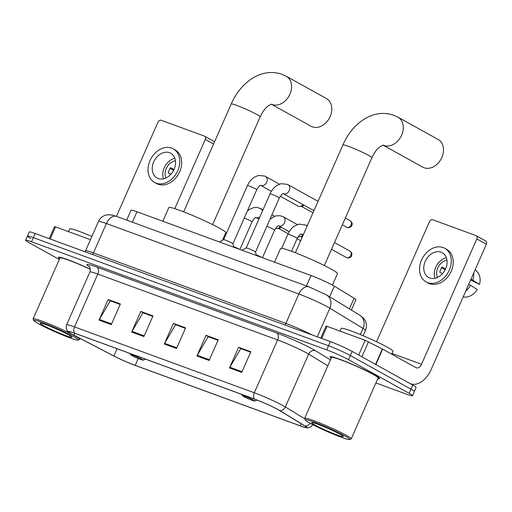 <?xml version="1.0" encoding="UTF-8"?>
<svg xmlns="http://www.w3.org/2000/svg" width="512" height="512" viewBox="0 0 512 512"><rect width="100%" height="100%" fill="white"/><g stroke="black" fill="none" stroke-linecap="round" stroke-linejoin="round"><path stroke-width="0.77" d="M126.669 220.096L131.014 210.234A16.966 1.299 23.8 0 1 136.966 211.763L311.04 275.526A16.966 1.299 23.8 0 1 334.323 286.176L354.112 298.24A16.966 1.299 23.8 0 1 355.93 299.75L351.379 310.067M375.898 382.944L406.528 394.163A16.966 1.299 -156.2 0 0 412.48 395.693L416.122 387.437A16.966 1.299 -156.2 0 0 412.826 385.075L352.173 351.418A16.966 1.299 -156.2 0 0 330.362 341.626L35.187 233.51A16.966 1.299 -156.2 0 0 29.242 231.974L27.418 236.102A16.966 1.299 -156.2 0 0 30.714 238.47M412.48 395.693A16.966 1.299 -156.2 0 0 409.184 393.331L348.531 359.674A16.966 1.299 -156.2 0 0 326.72 349.882L31.546 241.766L33.37 237.638A16.966 1.299 -156.2 0 0 27.418 236.102A16.966 1.299 -156.2 0 1 33.37 237.638L328.544 345.754L33.37 237.638L35.187 233.51M348.531 359.674L350.349 355.546A16.966 1.299 -156.2 0 0 328.544 345.754A16.966 1.299 -156.2 0 1 350.349 355.546L411.008 389.203L350.349 355.546L352.173 351.418M414.298 391.565A16.966 1.299 -156.2 0 0 411.008 389.203A16.966 1.299 -156.2 0 1 414.298 391.565M377.798 378.624A27.149 2.08 -156.2 0 0 379.642 378.643A27.149 2.08 -156.2 0 0 374.374 374.861A27.149 2.08 -156.2 0 0 347.098 362.15A27.149 2.08 -156.2 0 0 329.965 356.736A27.149 2.08 -156.2 0 0 331.219 358.08A27.149 2.08 -156.2 0 1 329.965 356.736A27.149 2.08 -156.2 0 1 347.098 362.15A27.149 2.08 -156.2 0 1 374.374 374.861A27.149 2.08 -156.2 0 1 379.642 378.643A27.149 2.08 -156.2 0 1 377.798 378.624M72.051 334.176A18.099 1.389 23.8 0 1 68.538 331.648A18.099 1.389 23.8 0 1 74.88 333.286L254.675 399.142A18.099 1.389 23.8 0 1 279.514 410.496L304.742 425.882A18.099 1.389 23.8 0 1 306.682 427.494A18.099 1.389 23.8 0 1 300.339 425.856L135.206 365.376A18.099 1.389 23.8 0 1 113.92 355.987L74.022 335.232A18.099 1.389 23.8 0 1 72.051 334.176M71.725 334.054A18.554 1.421 -156.2 0 0 73.747 335.136L113.638 355.891A18.554 1.421 -156.2 0 0 135.462 365.517L300.589 425.997A18.554 1.421 -156.2 0 0 306.342 427.757A18.554 1.421 -156.2 0 0 305.107 426.022L279.878 410.643A18.554 1.421 -156.2 0 0 254.419 398.995L74.624 333.146A18.554 1.421 -156.2 0 0 68.57 332.077A18.554 1.421 -156.2 0 0 71.725 334.054M241.741 372.403L250.842 351.763L238.611 347.283L229.51 367.923L241.741 372.403M250.643 352.224L240.768 348.608L229.862 367.226A4.525 2.899 110.1 0 0 229.51 367.923M241.146 348.749L238.611 347.283M209.126 360.454L218.227 339.814L205.997 335.334L196.896 355.974L209.126 360.454M218.022 340.282L208.154 336.666L197.248 355.283A4.525 2.899 110.1 0 0 196.896 355.974M208.531 336.8L205.997 335.334M111.277 324.614L120.384 303.981L108.154 299.501L99.046 320.134L111.277 324.614M120.179 304.442L110.304 300.826L99.405 319.443A4.525 2.899 110.1 0 0 99.046 320.134M110.682 300.96L108.154 299.501M143.891 336.563L152.998 315.923L140.768 311.443L131.661 332.083L143.891 336.563M152.794 316.384L142.918 312.768L132.019 331.386A4.525 2.899 110.1 0 0 131.661 332.083M143.302 312.909L140.768 311.443M176.512 348.512L185.613 327.872L173.382 323.392L164.282 344.032L176.512 348.512M185.408 328.333L175.539 324.717L164.634 343.334A4.525 2.899 110.1 0 0 164.282 344.032M175.917 324.858L173.382 323.392M90.304 269.133A27.149 2.08 -156.2 0 0 58.438 257.28A27.149 2.08 -156.2 0 0 59.693 258.63A27.149 2.08 -156.2 0 1 58.438 257.28A27.149 2.08 -156.2 0 1 90.304 269.133M31.546 241.766A16.966 1.299 -156.2 0 0 25.6 240.23A16.966 1.299 -156.2 0 0 28.896 242.598L59.322 259.482M241.165 348.698L250.662 352.179M143.322 312.864L152.813 316.339M110.707 300.915L120.198 304.39M208.55 336.755L218.048 340.23M175.936 324.806L185.427 328.288M90.451 239.68L55.533 226.893L50.189 239.002M213.971 141.434A2.829 2.163 119 0 1 214.208 141.536A2.829 2.163 119 0 1 214.554 141.792M213.568 144.032L205.299 139.443A2.829 2.163 -61 0 0 204.627 136.224A2.829 2.163 -61 0 0 204.397 136.115L161.178 120.288A2.829 2.163 -61 0 0 158.003 122.118L116.442 216.352M205.299 139.443L174.778 208.64M49.235 238.656L54.541 226.637L55.533 226.893M169.587 152.73A14.138 10.803 -61 0 0 154.061 161.139A14.138 10.803 -61 0 0 157.037 177.997A14.138 10.803 -61 0 0 158.208 178.534A14.138 10.803 -61 0 0 173.728 170.125A14.138 10.803 -61 0 0 170.758 153.267A14.138 10.803 -61 0 0 169.587 152.73M174.854 158.291A14.138 10.803 -61 0 0 163.469 178.816M174.016 169.523L170.547 167.603A11.315 8.64 119 0 0 168.269 172.762L170.938 174.24M175.456 160.806A11.315 8.64 -61 0 0 166.874 167.283A11.315 8.64 -61 0 0 165.92 177.99M154.566 182.451L156.48 183.514A19.232 14.688 -61 0 0 158.074 184.237A19.232 14.688 -61 0 0 179.187 172.806A19.232 14.688 -61 0 0 175.142 149.882L173.229 148.819A19.232 14.688 -61 0 0 171.635 148.09A19.232 14.688 -61 0 0 150.522 159.52A19.232 14.688 -61 0 0 154.566 182.451A19.232 14.688 -61 0 0 156.16 183.174A19.232 14.688 -61 0 0 177.274 171.744A19.232 14.688 -61 0 0 173.229 148.819M170.061 168.346L173.632 170.33M73.498 336.576A24.32 1.869 -156.2 0 0 48.256 324.864A24.32 1.869 -156.2 0 0 33.722 320.499A24.32 1.869 -156.2 0 0 38.438 323.731A24.32 1.869 -156.2 0 0 62.048 334.778A24.32 1.869 -156.2 0 0 78.099 340.07A24.32 1.869 -156.2 0 0 73.498 336.576M78.099 340.07L79.578 339.501A25.453 1.952 -156.2 0 0 79.712 339.392A25.453 1.952 -156.2 0 0 74.771 335.84A25.453 1.952 -156.2 0 0 49.197 323.93A25.453 1.952 -156.2 0 0 33.133 318.854A25.453 1.952 -156.2 0 0 33.139 319.021L33.722 320.499M90.323 269.293A25.453 1.952 -156.2 0 0 59.987 257.965L33.133 318.854M91.891 236.416A28.282 2.17 -156.2 0 0 69.69 228.96L68.506 231.642M43.494 325.587A17.306 1.325 -156.2 0 0 61.453 333.92A17.306 1.325 -156.2 0 0 71.795 337.024A17.306 1.325 -156.2 0 0 68.442 334.726A17.306 1.325 -156.2 0 0 51.635 326.861A17.306 1.325 -156.2 0 0 40.218 323.098A17.306 1.325 -156.2 0 0 43.494 325.587M271.296 104.186L311.053 126.24A15.84 12.096 -61 0 0 312.365 126.842A15.84 12.096 -61 0 0 329.754 117.427A15.84 12.096 -61 0 0 326.419 98.547L286.195 76.224A15.84 12.096 119 0 1 289.53 95.11A15.84 12.096 119 0 1 272.141 104.525A15.84 12.096 119 0 1 271.322 104.179M141.677 359.149A6.79 0.518 -156.2 0 0 134.63 355.885A6.79 0.518 -156.2 0 0 130.579 354.662A6.79 0.518 -156.2 0 0 131.891 355.565A6.79 0.518 -156.2 0 0 138.483 358.65A6.79 0.518 -156.2 0 0 142.963 360.128A6.79 0.518 -156.2 0 0 141.677 359.149M222.406 240.326L225.786 232.659A31.11 2.387 -156.2 0 0 219.744 228.32A31.11 2.387 -156.2 0 0 188.493 213.76A31.11 2.387 -156.2 0 0 168.858 207.552L162.822 221.235M383.008 145.101L422.765 167.155A15.84 12.096 -61 0 0 424.077 167.757A15.84 12.096 -61 0 0 441.466 158.342A15.84 12.096 -61 0 0 438.131 139.462L397.907 117.146A15.84 12.096 119 0 1 401.242 136.026A15.84 12.096 119 0 1 383.853 145.44A15.84 12.096 119 0 1 383.034 145.094M253.389 400.07A6.79 0.518 -156.2 0 0 246.342 396.8A6.79 0.518 -156.2 0 0 242.285 395.584A6.79 0.518 -156.2 0 0 243.603 396.486A6.79 0.518 -156.2 0 0 250.195 399.565A6.79 0.518 -156.2 0 0 254.669 401.043A6.79 0.518 -156.2 0 0 253.389 400.07M332.416 285.082L337.491 273.574A31.11 2.387 -156.2 0 0 331.456 269.235A31.11 2.387 -156.2 0 0 300.198 254.675A31.11 2.387 -156.2 0 0 280.57 248.467L274.534 262.15M260.595 185.331L260.723 185.363C260.154 184.992 258.835 186.438 256.762 189.696L232.922 243.763A5.088 0.39 -156.2 0 0 232.915 243.75A5.088 0.39 -156.2 0 0 231.923 243.066A5.088 0.39 -156.2 0 0 226.938 240.736A5.088 0.39 -156.2 0 0 223.616 239.648A5.088 0.39 -156.2 0 0 223.597 239.667M303.136 204.672A5.088 3.891 119 0 1 300.051 206.464A5.088 3.891 119 0 1 298.47 206.304A5.088 3.891 119 0 1 298.054 206.112L280.282 196.256M304.051 205.184A3.674 2.81 119 0 1 302.093 206.195L300.051 206.464M256.314 255.482L255.501 252.026A5.088 0.39 -156.2 0 0 255.501 252.026A5.088 0.39 -156.2 0 0 254.515 251.334A5.088 0.39 -156.2 0 0 249.523 249.005A5.088 0.39 -156.2 0 0 246.202 247.923A5.088 0.39 -156.2 0 0 246.182 247.936L270.035 193.862A5.088 0.39 -156.2 0 1 272.058 194.413A5.088 0.39 -156.2 0 1 278.362 197.261A5.088 0.39 -156.2 0 1 279.354 197.971C281.421 194.707 282.739 193.267 283.309 193.638L283.187 193.606M239.078 249.165A5.088 0.39 -156.2 0 0 238.765 248.986A5.088 0.39 -156.2 0 0 233.581 246.579M280.282 226.752A5.088 3.891 119 0 1 277.197 228.538A5.088 3.891 119 0 1 275.578 228.365M281.197 227.258A3.674 2.81 119 0 1 279.245 228.269L277.197 228.538M261.664 257.44A5.088 0.39 -156.2 0 0 261.35 257.261A5.088 0.39 -156.2 0 0 256.166 254.848M302.867 235.021A5.088 3.891 119 0 1 299.782 236.813A5.088 3.891 119 0 1 298.163 236.64M302.618 236.32A3.674 2.81 119 0 1 301.83 236.544L299.782 236.813M358.682 355.034L365.178 340.307L327.059 326.342L321.715 338.458M410.24 383.635A22.624 14.502 110.1 0 0 410.547 383.757A22.624 14.502 110.1 0 0 431.098 369.6L486.4 244.211L476.826 238.899L421.523 364.282A5.658 3.622 -69.9 0 1 416.384 367.821A5.658 3.622 -69.9 0 1 416.051 367.674L382.675 349.152L375.872 364.57M485.498 240.883A2.829 2.163 119 0 1 485.734 240.992A2.829 2.163 119 0 1 486.4 244.211M476.826 238.899A2.829 2.163 -61 0 0 476.154 235.68A2.829 2.163 -61 0 0 475.923 235.571L432.704 219.744A2.829 2.163 -61 0 0 429.53 221.574L376.525 341.754M320.762 338.106L326.067 326.086L327.059 326.342M365.178 340.307L382.675 349.152M441.114 252.186A14.138 10.803 -61 0 0 425.587 260.589A14.138 10.803 -61 0 0 428.563 277.453A14.138 10.803 -61 0 0 429.734 277.984A14.138 10.803 -61 0 0 445.254 269.581A14.138 10.803 -61 0 0 442.285 252.723A14.138 10.803 -61 0 0 441.114 252.186M446.381 257.747A14.138 10.803 -61 0 0 434.995 278.272M445.542 268.979L442.074 267.053A11.315 8.64 119 0 0 439.795 272.211L442.464 273.696M446.982 260.262A11.315 8.64 -61 0 0 438.4 266.739A11.315 8.64 -61 0 0 437.446 277.446M426.093 281.901L428.006 282.963A19.232 14.688 -61 0 0 429.6 283.693A19.232 14.688 -61 0 0 450.714 272.262A19.232 14.688 -61 0 0 446.669 249.331L444.749 248.269A19.232 14.688 -61 0 0 443.162 247.546A19.232 14.688 -61 0 0 422.048 258.976A19.232 14.688 -61 0 0 426.093 281.901A19.232 14.688 -61 0 0 427.686 282.63A19.232 14.688 -61 0 0 448.8 271.2A19.232 14.688 -61 0 0 444.749 248.269M465.69 291.168A18.662 14.259 -61 0 0 470.566 285.293L477.248 289.542A14.707 11.232 -61 0 1 464.218 297.069L463.155 296.909M468.73 284.269L470.566 285.293M470.643 279.93L479.526 284.384L471.008 279.11M472.845 280.128A18.662 14.259 -61 0 0 473.786 272.806M479.526 284.384A14.707 11.232 -61 0 0 477.555 272.301L475.219 269.555M441.581 267.802L445.152 269.786M345.024 436.032A24.32 1.869 -156.2 0 0 319.782 424.32A24.32 1.869 -156.2 0 0 305.248 419.955A24.32 1.869 -156.2 0 0 309.965 423.187A24.32 1.869 -156.2 0 0 333.574 434.234A24.32 1.869 -156.2 0 0 349.619 439.526A24.32 1.869 -156.2 0 0 345.024 436.032M349.619 439.526L351.104 438.957A25.453 1.952 -156.2 0 0 351.238 438.848A25.453 1.952 -156.2 0 0 346.298 435.296A25.453 1.952 -156.2 0 0 320.723 423.386A25.453 1.952 -156.2 0 0 304.659 418.304A25.453 1.952 -156.2 0 0 304.666 418.477L305.248 419.955M351.238 438.848L378.093 377.958A25.453 1.952 -156.2 0 0 373.152 374.413A25.453 1.952 -156.2 0 0 347.578 362.496A25.453 1.952 -156.2 0 0 331.514 357.421L304.659 418.304M391.686 354.15L392.966 351.238A28.282 2.17 -156.2 0 0 387.475 347.296A28.282 2.17 -156.2 0 0 359.066 334.061A28.282 2.17 -156.2 0 0 341.216 328.416L340.032 331.098M315.014 425.037A17.306 1.325 -156.2 0 0 332.979 433.37A17.306 1.325 -156.2 0 0 343.322 436.48A17.306 1.325 -156.2 0 0 339.968 434.176A17.306 1.325 -156.2 0 0 323.162 426.317A17.306 1.325 -156.2 0 0 311.744 422.554A17.306 1.325 -156.2 0 0 315.014 425.037M132.371 222.182L136.966 211.763M349.421 308.87L354.112 298.24M329.632 296.806L334.323 286.176M306.445 285.946L311.04 275.526M360.32 334.573L363.04 328.41A11.315 9.766 -58.6 0 0 359.789 315.194L363.654 318.349L364.896 320.115C366.726 323.456 366.912 326.893 365.466 330.426A22.624 1.734 -156.2 0 0 363.04 328.41L329.894 308.205A22.624 1.734 -156.2 0 0 327.923 307.066A22.624 1.734 -156.2 0 0 298.848 294.003L106.413 223.52A22.624 1.734 -156.2 0 0 98.483 221.478C99.91 218.4 102.227 216.314 105.434 215.226L107.405 214.771L112.128 215.021L116.691 216.442L309.126 286.925A11.315 7.251 -69.9 0 0 298.848 294.003L285.875 323.418A22.624 1.734 23.8 0 1 311.981 334.893M92.288 254.419A2.829 1.811 110.1 0 0 93.446 252.934L106.413 223.52A11.315 7.251 -69.9 0 1 116.691 216.442M317.267 336.826L329.894 308.205A11.315 9.766 -58.6 0 0 326.643 294.989L359.789 315.194M84.928 251.725L85.51 250.886A22.624 1.734 23.8 0 1 93.446 252.934L285.875 323.418A2.829 1.811 110.1 0 1 284.717 324.902M330.362 341.626L326.72 349.882M412.826 385.075L409.184 393.331M89.312 266.675A28.282 2.17 23.8 0 1 96.896 267.142L276.691 332.998A5.658 3.622 -69.9 0 1 277.613 339.93L97.818 274.074A22.624 1.734 -156.2 0 0 89.882 272.032C91.302 268.109 88.57 265.754 88.966 266.291M276.691 332.998A28.282 2.17 23.8 0 1 313.043 349.325A28.282 2.17 23.8 0 1 315.501 350.746L330.438 359.853M279.878 410.643A5.658 4.883 -58.6 0 0 285.35 406.97L308.659 354.131A22.624 1.734 -156.2 0 0 306.688 352.992A22.624 1.734 -156.2 0 0 277.613 339.93L254.304 392.768A22.624 1.734 23.8 0 1 285.35 406.97L304.806 418.829M305.107 426.022A5.658 4.883 -58.6 0 0 310.093 423.258M254.419 398.995A5.658 3.622 -69.9 0 1 254.304 392.768L74.509 326.912A5.658 3.622 110.1 0 0 74.624 333.146M68.57 332.077C68.141 331.872 65.114 329.402 66.579 324.87A22.624 1.734 23.8 0 1 74.509 326.912L97.818 274.074A5.658 3.622 -69.9 0 0 96.896 267.142M327.814 365.811L308.659 354.131A5.658 4.883 121.4 0 1 315.501 350.746M300.339 425.856L301.261 423.757M74.022 335.232L74.88 333.286M113.92 355.987L117.107 348.749M135.206 365.376L138.221 358.541M176.826 347.802L164.634 343.334M144.205 335.853L132.019 331.386M111.59 323.904L99.405 319.443M209.44 359.744L197.248 355.283M242.054 371.693L229.862 367.226M183.661 211.834L231.213 104.013A15.84 1.216 23.8 0 1 236.768 105.446A15.84 1.216 23.8 0 1 257.12 114.586A15.84 1.216 23.8 0 1 260.198 116.8C262.682 111.571 265.382 107.898 268.314 105.773L271.558 104.141M295.366 252.749L342.925 144.934A15.84 1.216 23.8 0 1 348.474 146.362A15.84 1.216 23.8 0 1 368.832 155.507A15.84 1.216 23.8 0 1 371.904 157.715C374.387 152.486 377.094 148.813 380.026 146.694L383.27 145.056M265.318 176.314A5.088 3.891 119 0 1 265.51 176.416A5.088 3.891 119 0 1 266.586 182.483A5.088 3.891 119 0 1 260.992 185.51A5.088 3.891 119 0 1 260.768 185.414A5.088 3.891 119 0 1 260.672 185.37L271.366 191.309M256.762 189.696A5.088 0.39 -156.2 0 0 255.776 188.986A5.088 0.39 -156.2 0 0 249.472 186.138A5.088 0.39 -156.2 0 0 247.45 185.587C248.998 182.061 251.258 179.27 254.24 177.229L258.554 175.411L264.87 176.09L279.475 184.16M346.976 227.354A3.674 2.81 119 0 1 346.669 227.213L347.194 227.45A3.674 2.355 -69.9 0 1 346.976 227.354A3.674 2.81 119 0 0 351.014 225.165A3.674 2.81 119 0 0 350.24 220.787L345.299 218.042M287.904 184.589A5.088 3.891 119 0 1 288.102 184.691A5.088 3.891 119 0 1 289.171 190.758A5.088 3.891 119 0 1 283.584 193.786A5.088 3.891 119 0 1 283.354 193.69A5.088 3.891 119 0 1 283.258 193.645L313.933 210.662M259.827 217.011A5.088 3.891 119 0 1 256.045 217.555A5.088 3.891 119 0 1 255.949 217.51L258.886 219.142M255.878 217.466L256 217.504C255.43 217.126 254.112 218.573 252.045 221.837A5.088 0.39 -156.2 0 0 251.053 221.126A5.088 0.39 -156.2 0 0 244.749 218.272A5.088 0.39 -156.2 0 0 244.243 218.086M260.595 208.454A5.088 3.891 119 0 1 260.794 208.55A5.088 3.891 119 0 1 262.451 211.059M283.181 216.723A5.088 3.891 119 0 1 283.379 216.826A5.088 3.891 119 0 1 284.576 222.618A5.088 3.891 119 0 1 278.63 225.824A5.088 3.891 119 0 1 278.541 225.779L289.229 231.718M278.464 225.741L278.592 225.779C278.022 225.402 276.698 226.848 274.63 230.106A5.088 0.39 -156.2 0 0 273.638 229.395A5.088 0.39 -156.2 0 0 267.334 226.547A5.088 0.39 -156.2 0 0 266.829 226.362M346.707 257.702A3.674 2.81 119 0 1 346.406 257.562L346.925 257.798A3.674 2.355 -69.9 0 1 346.707 257.702A3.674 2.81 119 0 0 350.746 255.514A3.674 2.81 119 0 0 349.971 251.136L334.49 242.541M303.526 234.253A5.088 3.891 119 0 1 301.222 234.099A5.088 3.891 119 0 1 301.126 234.054L303.123 235.168M301.05 234.016L301.178 234.048C300.608 233.677 299.283 235.117 297.216 238.381A5.088 0.39 -156.2 0 0 296.23 237.67A5.088 0.39 -156.2 0 0 289.92 234.822A5.088 0.39 -156.2 0 0 287.898 234.272C289.446 230.739 291.712 227.955 294.688 225.914L299.002 224.096L305.965 225.101A5.088 3.891 119 0 1 307.091 226.176M305.766 224.998A5.088 3.891 119 0 1 305.965 225.101L307.251 225.811M421.523 364.282L391.987 353.466M375.565 364.397L382.362 348.986M368.506 341.773L361.875 356.8M309.126 286.925L326.643 294.989M98.483 221.478L85.51 250.886M365.466 330.426L363.117 335.744M306.342 427.757C306.784 427.936 310.65 428.506 313.005 424.365M25.6 240.23L27.418 236.102M66.579 324.87L89.882 272.032M204.627 136.224L214.208 141.536M80.122 338.458L79.712 339.392M231.213 104.013C240.32 82.906 260.787 67.053 281.978 74.298L286.195 76.224M130.579 354.662L130.131 353.523M142.963 360.128L145.498 359.149M212.64 224.614L260.198 116.8M342.925 144.934C352.026 123.821 372.493 107.974 393.69 115.213L397.907 117.146M242.285 395.584L241.837 394.438M254.669 401.043L257.171 400.083M324.352 265.536L371.904 157.715M219.45 241.978L223.616 239.648L247.45 185.587M232.915 243.75L233.728 247.206M312.998 212.787L301.299 206.298M318.054 201.312L287.456 184.365L281.139 183.686L276.826 185.504C273.843 187.546 271.584 190.33 270.035 193.862M246.202 247.923L242.035 250.253M255.507 252.038L279.354 197.971M346.669 227.213L342.317 224.8M350.24 220.787C351.853 222.144 352.467 223.424 352.077 224.621L351.712 225.709C352 225.709 350.24 228.25 347.194 227.45M263.014 209.786L257.446 207.424L253.83 207.546L249.517 209.37L247.328 211.098M239.859 249.453L252.045 221.837M271.955 214.746L274.752 216.301M300.678 240.71L297.069 238.707M288.141 233.754L278.445 228.378M297.338 224.576L283.379 216.826L280.032 215.699L276.416 215.821L274.387 216.442L269.914 219.373M262.451 257.728L274.63 230.106M302.189 237.286L301.03 236.646M281.702 248.32L287.898 234.272M291.52 251.296L297.216 238.381M346.406 257.562L331.514 249.299M349.971 251.136C351.584 252.493 352.198 253.773 351.814 254.97L351.443 256.058C351.731 256.058 349.978 258.598 346.925 257.798M476.154 235.68L485.734 240.992"/></g></svg>
